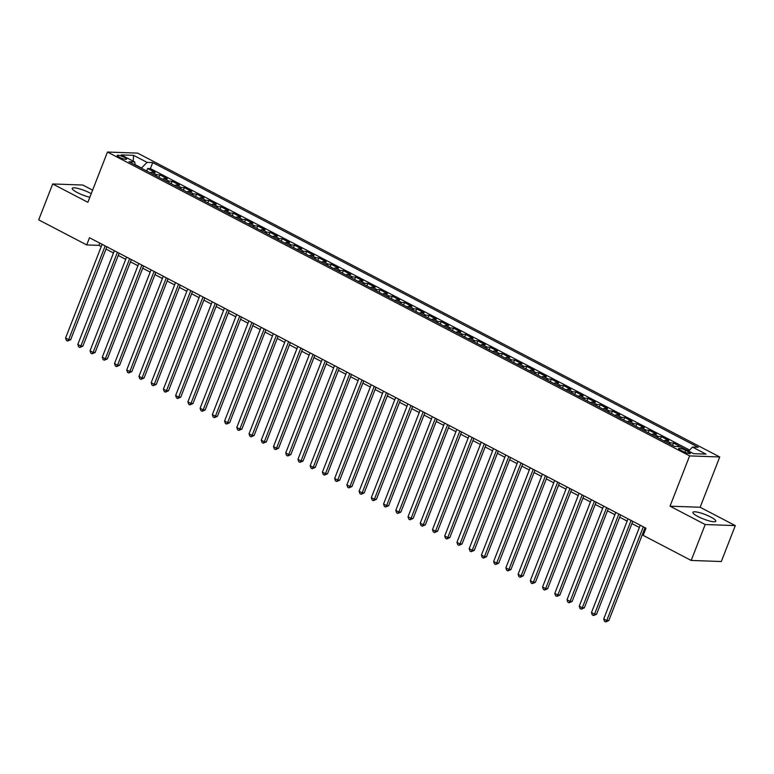 <?xml version="1.0" encoding="UTF-8"?>
<svg xmlns="http://www.w3.org/2000/svg" width="774" height="774" viewBox="0 0 774 774"><rect width="100%" height="100%" fill="white"/><g stroke="black" fill="none" stroke-linecap="round" stroke-linejoin="round"><path stroke-width="1.16" d="M91.226 193.684A12.268 2.399 21.3 0 0 90.007 193.026A12.268 2.399 21.3 0 0 72.234 188.343A12.268 2.399 21.3 0 0 77.313 192.562A12.268 2.399 21.3 0 0 89.832 197.264M697.993 516.548A12.268 2.399 21.3 0 0 715.766 521.231A12.268 2.399 21.3 0 0 710.687 517.003A12.268 2.399 21.3 0 0 692.914 512.32A12.268 2.399 21.3 0 0 697.993 516.548M119.283 157.209A5.031 0.987 21.3 0 0 126.578 159.134A5.031 0.987 21.3 0 0 124.498 157.393A5.031 0.987 21.3 0 0 117.203 155.477A5.031 0.987 21.3 0 0 119.283 157.209M92.609 190.143L82.818 185.034L52.7 183.951L38.7 219.864L86.707 244.923L98.917 245.358L101.239 246.577M719.743 456.979L137.578 153.117L107.47 152.033L689.624 455.896L719.743 456.979L700.141 507.26L670.023 506.177L705.182 524.53L735.3 525.614L700.141 507.26M735.3 525.614L721.3 561.527L691.182 560.444L705.182 524.53M688.763 450.942L685.745 449.559M680.51 446.83L673.574 443.009L672.616 445.476M663.947 440.957A6.289 3.019 117.6 0 1 665.708 440.358L668.678 440.464L661.344 436.633L660.386 439.09M651.718 434.572A6.289 3.019 117.6 0 1 653.479 433.972L656.449 434.079L649.115 430.247L648.157 432.714M639.488 428.186A6.289 3.019 117.6 0 1 641.249 427.587L644.22 427.693L636.886 423.862L635.918 426.329M627.259 421.801A6.289 3.019 117.6 0 1 629.02 421.201L631.99 421.308L624.657 417.476L623.689 419.943M615.03 415.415A6.289 3.019 117.6 0 1 616.791 414.816L619.761 414.922L612.418 411.091L611.46 413.558M602.791 409.03A6.289 3.019 117.6 0 1 604.562 408.43L607.532 408.537L600.189 404.715L599.231 407.172M590.562 402.654A6.289 3.019 117.6 0 1 592.333 402.054L595.303 402.161L587.959 398.329L587.002 400.787M578.333 396.269A6.289 3.019 117.6 0 1 580.103 395.669L583.074 395.775L575.73 391.944L574.772 394.411M566.104 389.883A6.289 3.019 117.6 0 1 567.864 389.283L570.844 389.39L563.501 385.558L562.543 388.026M553.874 383.498A6.289 3.019 117.6 0 1 555.635 382.898L558.605 383.004L551.272 379.173L550.314 381.64M541.645 377.112A6.289 3.019 117.6 0 1 543.406 376.512L546.376 376.619L539.043 372.787L538.085 375.255M529.416 370.727A6.289 3.019 117.6 0 1 531.177 370.127L534.147 370.233L526.813 366.412L525.846 368.869M517.187 364.351A6.289 3.019 117.6 0 1 518.948 363.751L521.918 363.857L514.584 360.026L513.617 362.484M504.958 357.965A6.289 3.019 117.6 0 1 506.718 357.365L509.689 357.472L502.355 353.641L501.388 356.108M492.719 351.58A6.289 3.019 117.6 0 1 494.489 350.98L497.459 351.086L490.116 347.255L489.158 349.722M480.49 345.194A6.289 3.019 117.6 0 1 482.26 344.594L485.23 344.701L477.887 340.87L476.929 343.337M468.26 338.809A6.289 3.019 117.6 0 1 470.031 338.209L473.001 338.315L465.658 334.484L464.7 336.951M456.031 332.433A6.289 3.019 117.6 0 1 457.802 331.823L460.772 331.93L453.429 328.108L452.471 330.566M443.802 326.048A6.289 3.019 117.6 0 1 445.563 325.448L448.533 325.554L441.199 321.723L440.242 324.18M431.573 319.662A6.289 3.019 117.6 0 1 433.334 319.062L436.304 319.169L428.97 315.337L428.012 317.804M419.344 313.276A6.289 3.019 117.6 0 1 421.104 312.677L424.075 312.783L416.741 308.952L415.783 311.419M407.114 306.891A6.289 3.019 117.6 0 1 408.875 306.291L411.845 306.398L404.512 302.566L403.544 305.033M394.885 300.506A6.289 3.019 117.6 0 1 396.646 299.906L399.616 300.012L392.283 296.181L391.315 298.648M382.656 294.13A6.289 3.019 117.6 0 1 384.417 293.53L387.387 293.636L380.044 289.805L379.086 292.262M370.417 287.744A6.289 3.019 117.6 0 1 372.188 287.144L375.158 287.251L367.814 283.419L366.857 285.877M358.188 281.359A6.289 3.019 117.6 0 1 359.958 280.759L362.929 280.865L355.585 277.034L354.627 279.501M345.959 274.973A6.289 3.019 117.6 0 1 347.729 274.373L350.699 274.48L343.356 270.648L342.398 273.116M333.729 268.588A6.289 3.019 117.6 0 1 335.49 267.988L338.47 268.094L331.127 264.263L330.169 266.73M321.5 262.202A6.289 3.019 117.6 0 1 323.261 261.602L326.231 261.709L318.898 257.887L317.94 260.345M309.271 255.826A6.289 3.019 117.6 0 1 311.032 255.227L314.002 255.333L306.668 251.502L305.711 253.959M297.042 249.441A6.289 3.019 117.6 0 1 298.803 248.841L301.773 248.947L294.439 245.116L293.472 247.583M284.813 243.055A6.289 3.019 117.6 0 1 286.574 242.456L289.544 242.562L282.21 238.731L281.243 241.198M272.583 236.67A6.289 3.019 117.6 0 1 274.344 236.07L277.315 236.176L269.981 232.345L269.013 234.812M260.345 230.284A6.289 3.019 117.6 0 1 262.115 229.685L265.085 229.791L257.742 225.96L256.784 228.427M248.115 223.899A6.289 3.019 117.6 0 1 249.886 223.299L252.856 223.405L245.513 219.584L244.555 222.041M235.886 217.523A6.289 3.019 117.6 0 1 237.657 216.923L240.627 217.03L233.284 213.198L232.326 215.656M223.657 211.138A6.289 3.019 117.6 0 1 225.428 210.538L228.398 210.644L221.054 206.813L220.097 209.28M211.428 204.752A6.289 3.019 117.6 0 1 213.189 204.152L216.159 204.259L208.825 200.427L207.867 202.894M199.199 198.367A6.289 3.019 117.6 0 1 200.959 197.767L203.93 197.873L196.596 194.042L195.638 196.509M186.969 191.981A6.289 3.019 117.6 0 1 188.73 191.381L191.7 191.488L184.367 187.656L183.409 190.123M174.74 185.605A6.289 3.019 117.6 0 1 176.501 184.996L179.471 185.102L172.138 181.28L171.17 183.738M162.511 179.22A6.289 3.019 117.6 0 1 164.272 178.62L167.242 178.726L159.908 174.895L158.941 177.352M691.182 560.444L643.175 535.385L645.98 528.207L89.503 237.744L86.707 244.923M688.347 451.755L685.658 450.352A4.876 0.958 21.3 0 0 678.595 448.485A4.876 0.958 21.3 0 0 680.607 450.168L683.307 451.571A4.876 0.958 21.3 0 0 690.369 453.429A4.876 0.958 21.3 0 0 688.347 451.755L687.747 453.303M135.208 164.968L134.686 161.921L128.987 161.718L674.454 446.434L680.153 446.646L693.601 453.661L705.975 454.106L692.527 447.091L698.225 447.295L152.749 162.569L147.06 162.366L141.555 167.997L135.16 164.659M134.686 161.921L121.228 154.906L133.602 155.342L147.06 162.366M689.615 450.062L150.398 168.606L147.67 168.509L146.712 170.977M150.282 172.834A6.289 3.019 117.6 0 1 152.043 172.234L155.013 172.341L147.67 168.509M155.168 175.388A6.289 3.019 -62.4 0 1 156.938 174.789L159.908 174.895M167.397 181.774A6.289 3.019 -62.4 0 1 169.167 181.174L172.138 181.28M179.626 188.15A6.289 3.019 -62.4 0 1 181.397 187.55L184.367 187.656M191.855 194.535A6.289 3.019 -62.4 0 1 193.626 193.935L196.596 194.042M204.094 200.921A6.289 3.019 -62.4 0 1 205.855 200.321L208.825 200.427M216.323 207.306A6.289 3.019 -62.4 0 1 218.084 206.706L221.054 206.813M228.553 213.692A6.289 3.019 -62.4 0 1 230.313 213.092L233.284 213.198M240.782 220.077A6.289 3.019 -62.4 0 1 242.543 219.477L245.513 219.584M253.011 226.453A6.289 3.019 -62.4 0 1 254.772 225.853L257.742 225.96M265.24 232.839A6.289 3.019 -62.4 0 1 267.001 232.239L269.981 232.345M277.469 239.224A6.289 3.019 -62.4 0 1 279.24 238.624L282.21 238.731M289.699 245.61A6.289 3.019 -62.4 0 1 291.469 245.01L294.439 245.116M301.928 251.995A6.289 3.019 -62.4 0 1 303.698 251.395L306.668 251.502M314.167 258.381A6.289 3.019 -62.4 0 1 315.927 257.771L318.898 257.887M326.396 264.756A6.289 3.019 -62.4 0 1 328.157 264.157L331.127 264.263M338.625 271.142A6.289 3.019 -62.4 0 1 340.386 270.542L343.356 270.648M350.854 277.527A6.289 3.019 -62.4 0 1 352.615 276.928L355.585 277.034M363.083 283.913A6.289 3.019 -62.4 0 1 364.844 283.313L367.814 283.419M375.313 290.298A6.289 3.019 -62.4 0 1 377.073 289.699L380.044 289.805M387.542 296.674A6.289 3.019 -62.4 0 1 389.312 296.074L392.283 296.181M399.771 303.06A6.289 3.019 -62.4 0 1 401.542 302.46L404.512 302.566M412 309.445A6.289 3.019 -62.4 0 1 413.771 308.845L416.741 308.952M424.229 315.831A6.289 3.019 -62.4 0 1 426 315.231L428.97 315.337M436.468 322.216A6.289 3.019 -62.4 0 1 438.229 321.616L441.199 321.723M448.697 328.602A6.289 3.019 -62.4 0 1 450.458 328.002L453.429 328.108M460.927 334.978A6.289 3.019 -62.4 0 1 462.688 334.378L465.658 334.484M473.156 341.363A6.289 3.019 -62.4 0 1 474.917 340.763L477.887 340.87M485.385 347.749A6.289 3.019 -62.4 0 1 487.146 347.149L490.116 347.255M497.614 354.134A6.289 3.019 -62.4 0 1 499.375 353.534L502.355 353.641M509.843 360.52A6.289 3.019 -62.4 0 1 511.614 359.92L514.584 360.026M522.073 366.905A6.289 3.019 -62.4 0 1 523.843 366.305L526.813 366.412M534.302 373.281A6.289 3.019 -62.4 0 1 536.072 372.681L539.043 372.787M546.541 379.666A6.289 3.019 -62.4 0 1 548.302 379.067L551.272 379.173M558.77 386.052A6.289 3.019 -62.4 0 1 560.531 385.452L563.501 385.558M570.999 392.437A6.289 3.019 -62.4 0 1 572.76 391.838L575.73 391.944M583.228 398.823A6.289 3.019 -62.4 0 1 584.989 398.223L587.959 398.329M595.458 405.208A6.289 3.019 -62.4 0 1 597.218 404.599L600.189 404.715M607.687 411.584A6.289 3.019 -62.4 0 1 609.448 410.984L612.418 411.091M619.916 417.97A6.289 3.019 -62.4 0 1 621.686 417.37L624.657 417.476M632.145 424.355A6.289 3.019 -62.4 0 1 633.916 423.755L636.886 423.862M644.374 430.741A6.289 3.019 -62.4 0 1 646.145 430.141L649.115 430.247M656.604 437.126A6.289 3.019 -62.4 0 1 658.374 436.526L661.344 436.633M668.842 443.512A6.289 3.019 -62.4 0 1 670.603 442.902L673.574 443.009M52.7 183.951L87.868 202.304L107.47 152.033M670.023 506.177L689.624 455.896M106.019 249.073L113.468 252.963M118.248 255.449L125.698 259.348M130.477 261.835L137.936 265.734M142.706 268.22L150.166 272.109M154.935 274.606L162.395 278.495M167.165 280.991L174.624 284.88M179.394 287.377L186.853 291.266M191.623 293.752L199.082 297.651M203.852 300.138L211.312 304.037M216.081 306.523L223.541 310.413M228.32 312.909L235.77 316.798M240.55 319.294L248.009 323.184M252.779 325.67L260.238 329.569M265.008 332.056L272.467 335.955M277.237 338.441L284.697 342.34M289.466 344.827L296.926 348.716M301.696 351.212L309.155 355.102M313.925 357.598L321.384 361.487M326.154 363.974L333.613 367.873M338.393 370.359L345.843 374.258M350.622 376.745L358.072 380.634M362.851 383.13L370.311 387.019M375.08 389.516L382.54 393.405M387.31 395.901L394.769 399.79M399.539 402.277L406.998 406.176M411.768 408.662L419.227 412.561M423.997 415.048L431.457 418.937M436.226 421.433L443.686 425.323M448.456 427.819L455.915 431.708M460.694 434.204L468.144 438.094M472.924 440.58L480.383 444.479M485.153 446.966L492.612 450.865M497.382 453.351L504.841 457.241M509.611 459.737L517.071 463.626M521.84 466.122L529.3 470.012M534.07 472.508L541.529 476.397M546.299 478.883L553.758 482.783M558.528 485.269L565.988 489.168M570.767 491.654L578.217 495.544M582.996 498.04L590.446 501.929M595.225 504.425L602.685 508.315M607.455 510.801L614.914 514.7M619.684 517.187L627.143 521.086M631.913 523.572L639.372 527.462M644.142 529.958L645.1 530.461M99.788 243.113L98.917 245.358M688.637 451.068L692.527 447.091M150.398 168.606L152.749 162.569M133.602 155.342L133.176 161.137M643.31 526.813L606.768 620.535L603.71 618.939L640.253 525.217M645.023 527.704L608.799 620.603L606.768 620.535L605.732 621.938L604.513 621.299L603.71 618.939M608.799 620.603L605.732 621.938M631.081 520.428L594.538 614.15L591.481 612.553L628.024 518.832M632.793 521.318L596.57 614.217L594.538 614.15L593.503 615.553L592.274 614.914L591.481 612.553M596.57 614.217L593.503 615.553M618.842 514.042L582.309 607.764L579.252 606.168L615.785 512.446M620.564 514.942L584.341 607.832L582.309 607.764L581.274 609.177L580.045 608.538L579.252 606.168M584.341 607.832L581.274 609.177M606.613 507.657L570.08 601.379L567.023 599.782L603.556 506.061M608.335 508.557L572.112 601.456L570.08 601.379L569.045 602.791L567.816 602.153L567.023 599.782M572.112 601.456L569.045 602.791M594.384 501.271L557.851 594.993L554.794 593.397L591.326 499.675M596.096 502.171L559.883 595.071L557.851 594.993L556.816 596.406L555.587 595.767L554.794 593.397M559.883 595.071L556.816 596.406M582.154 494.896L545.612 588.608L542.555 587.011L579.097 493.299M583.867 495.786L547.653 588.685L545.612 588.608L544.577 590.02L543.358 589.382L542.555 587.011M547.653 588.685L544.577 590.02M569.925 488.51L533.383 582.232L530.325 580.635L566.868 486.914M571.638 489.4L535.424 582.3L533.383 582.232L532.348 583.635L531.128 582.996L530.325 580.635M535.424 582.3L532.348 583.635M557.696 482.125L521.154 575.846L518.096 574.25L554.639 480.528M559.409 483.015L523.195 575.914L521.154 575.846L520.118 577.259L518.899 576.62L518.096 574.25M523.195 575.914L520.118 577.259M545.467 475.739L508.924 569.461L505.867 567.864L542.41 474.143M547.179 476.639L510.956 569.529L508.924 569.461L507.889 570.873L506.67 570.235L505.867 567.864M510.956 569.529L507.889 570.873M533.238 469.354L496.695 563.075L493.638 561.479L530.18 467.757M534.95 470.253L498.727 563.153L496.695 563.075L495.66 564.488L494.441 563.849L493.638 561.479M498.727 563.153L495.66 564.488M521.008 462.968L484.466 556.69L481.409 555.093L517.951 461.372M522.721 463.868L486.498 556.767L484.466 556.69L483.431 558.102L482.212 557.464L481.409 555.093M486.498 556.767L483.431 558.102M508.779 456.592L472.237 550.304L469.179 548.708L505.712 454.996M510.492 457.482L474.269 550.382L472.237 550.304L471.202 551.717L469.973 551.078L469.179 548.708M474.269 550.382L471.202 551.717M496.54 450.207L460.008 543.929L456.95 542.332L493.483 448.61M498.262 451.097L462.039 543.996L460.008 543.929L458.972 545.331L457.744 544.693L456.95 542.332M462.039 543.996L458.972 545.331M484.311 443.821L447.778 537.543L444.721 535.947L481.254 442.225M486.033 444.711L449.81 537.611L447.778 537.543L446.743 538.956L445.514 538.317L444.721 535.947M449.81 537.611L446.743 538.956M472.082 437.436L435.539 531.158L432.482 529.561L469.025 435.839M473.794 438.336L437.581 531.225L435.539 531.158L434.514 532.57L433.285 531.931L432.482 529.561M437.581 531.225L434.514 532.57M459.853 431.05L423.31 524.772L420.253 523.176L456.795 429.454M461.565 431.95L425.352 524.849L423.31 524.772L422.275 526.185L421.056 525.546L420.253 523.176M425.352 524.849L422.275 526.185M447.624 424.665L411.081 518.386L408.024 516.79L444.566 423.078M449.336 425.565L413.123 518.464L411.081 518.386L410.046 519.799L408.827 519.161L408.024 516.79M413.123 518.464L410.046 519.799M435.394 418.289L398.852 512.001L395.795 510.405L432.337 416.693M437.107 419.179L400.884 512.078L398.852 512.001L397.817 513.414L396.598 512.775L395.795 510.405M400.884 512.078L397.817 513.414M423.165 411.903L386.623 505.625L383.565 504.029L420.108 410.307M424.878 412.794L388.654 505.693L386.623 505.625L385.587 507.028L384.368 506.389L383.565 504.029M388.654 505.693L385.587 507.028M410.936 405.518L374.393 499.24L371.336 497.643L407.879 403.922M412.648 406.408L376.425 499.307L374.393 499.24L373.358 500.652L372.139 500.014L371.336 497.643M376.425 499.307L373.358 500.652M398.707 399.132L362.164 492.854L359.107 491.258L395.649 397.536M400.419 400.032L364.196 492.932L362.164 492.854L361.129 494.267L359.9 493.628L359.107 491.258M364.196 492.932L361.129 494.267M386.468 392.747L349.935 486.469L346.878 484.872L383.411 391.151M388.19 393.647L351.967 486.546L349.935 486.469L348.9 487.881L347.671 487.243L346.878 484.872M351.967 486.546L348.9 487.881M374.239 386.371L337.706 480.083L334.649 478.487L371.181 384.775M375.961 387.261L339.738 480.161L337.706 480.083L336.671 481.496L335.442 480.857L334.649 478.487M339.738 480.161L336.671 481.496M362.009 379.986L325.477 473.698L322.419 472.111L358.952 378.389M363.722 380.876L327.508 473.775L325.477 473.698L324.441 475.11L323.213 474.472L322.419 472.111M327.508 473.775L324.441 475.11M349.78 373.6L313.238 467.322L310.181 465.725L346.723 372.004M351.493 374.49L315.279 467.39L313.238 467.322L312.203 468.725L310.984 468.086L310.181 465.725M315.279 467.39L312.203 468.725M337.551 367.215L301.009 460.936L297.951 459.34L334.494 365.618M339.264 368.114L303.05 461.004L301.009 460.936L299.973 462.349L298.754 461.71L297.951 459.34M303.05 461.004L299.973 462.349M325.322 360.829L288.779 454.551L285.722 452.954L322.265 359.233M327.034 361.729L290.821 454.628L288.779 454.551L287.744 455.963L286.525 455.325L285.722 452.954M290.821 454.628L287.744 455.963M313.093 354.444L276.55 448.165L273.493 446.569L310.035 352.847M314.805 355.343L278.582 448.243L276.55 448.165L275.515 449.578L274.296 448.939L273.493 446.569M278.582 448.243L275.515 449.578M300.863 348.068L264.321 441.78L261.264 440.183L297.806 346.471M302.576 348.958L266.353 441.857L264.321 441.78L263.286 443.192L262.067 442.554L261.264 440.183M266.353 441.857L263.286 443.192M288.634 341.682L252.092 435.404L249.034 433.808L285.577 340.086M290.347 342.572L254.124 435.472L252.092 435.404L251.057 436.807L249.838 436.168L249.034 433.808M254.124 435.472L251.057 436.807M276.405 335.297L239.863 429.019L236.805 427.422L273.338 333.7M278.118 336.187L241.894 429.086L239.863 429.019L238.827 430.431L237.599 429.793L236.805 427.422M241.894 429.086L238.827 430.431M264.166 328.911L227.633 422.633L224.576 421.037L261.109 327.315M265.888 329.811L229.665 422.701L227.633 422.633L226.598 424.046L225.369 423.407L224.576 421.037M229.665 422.701L226.598 424.046M251.937 322.526L215.404 416.248L212.347 414.651L248.88 320.929M253.659 323.426L217.436 416.325L215.404 416.248L214.369 417.66L213.14 417.022L212.347 414.651M217.436 416.325L214.369 417.66M239.708 316.14L203.165 409.862L200.108 408.266L236.65 314.544M241.42 317.04L205.207 409.939L203.165 409.862L202.14 411.275L200.911 410.636L200.108 408.266M205.207 409.939L202.14 411.275M227.479 309.764L190.936 403.477L187.879 401.88L224.421 308.168M229.191 310.655L192.978 403.554L190.936 403.477L189.901 404.889L188.682 404.251L187.879 401.88M192.978 403.554L189.901 404.889M215.249 303.379L178.707 397.101L175.65 395.504L212.192 301.783M216.962 304.269L180.748 397.168L178.707 397.101L177.672 398.504L176.453 397.865L175.65 395.504M180.748 397.168L177.672 398.504M203.02 296.993L166.478 390.715L163.42 389.119L199.963 295.397M204.733 297.884L168.509 390.783L166.478 390.715L165.442 392.128L164.223 391.489L163.42 389.119M168.509 390.783L165.442 392.128M190.791 290.608L154.249 384.33L151.191 382.733L187.734 289.012M192.503 291.508L156.28 384.397L154.249 384.33L153.213 385.742L151.994 385.104L151.191 382.733M156.28 384.397L153.213 385.742M178.562 284.222L142.019 377.944L138.962 376.348L175.505 282.626M180.274 285.122L144.051 378.022L142.019 377.944L140.984 379.357L139.765 378.718L138.962 376.348M144.051 378.022L140.984 379.357M166.333 277.837L129.79 371.559L126.733 369.962L163.275 276.25M168.045 278.737L131.822 371.636L129.79 371.559L128.755 372.971L127.526 372.333L126.733 369.962M131.822 371.636L128.755 372.971M154.094 271.461L117.561 365.173L114.504 363.577L151.036 269.865M155.816 272.351L119.593 365.251L117.561 365.173L116.526 366.586L115.297 365.947L114.504 363.577M119.593 365.251L116.526 366.586M141.865 265.076L105.332 358.797L102.274 357.201L138.807 263.479M143.587 265.966L107.363 358.865L105.332 358.797L104.296 360.2L103.068 359.562L102.274 357.201M107.363 358.865L104.296 360.2M129.635 258.69L93.103 352.412L90.045 350.816L126.578 257.094M131.348 259.58L95.134 352.48L93.103 352.412L92.067 353.824L90.839 353.186L90.045 350.816M95.134 352.48L92.067 353.824M117.406 252.305L80.864 346.026L77.806 344.43L114.349 250.708M119.119 253.204L82.905 346.104L80.864 346.026L79.828 347.439L78.609 346.8L77.806 344.43M82.905 346.104L79.828 347.439M105.177 245.919L68.634 339.641L65.577 338.044L102.12 244.323M106.889 246.819L70.676 339.718L68.634 339.641L67.599 341.053L66.38 340.415L65.577 338.044M70.676 339.718L67.599 341.053M152.043 172.234L156.938 174.789M164.272 178.62L169.167 181.174M176.501 184.996L181.397 187.55M188.73 191.381L193.626 193.935M200.959 197.767L205.855 200.321M213.189 204.152L218.084 206.706M225.428 210.538L230.313 213.092M237.657 216.923L242.543 219.477M249.886 223.299L254.772 225.853M262.115 229.685L267.001 232.239M274.344 236.07L279.24 238.624M286.574 242.456L291.469 245.01M298.803 248.841L303.698 251.395M311.032 255.227L315.927 257.771M323.261 261.602L328.157 264.157M335.49 267.988L340.386 270.542M347.729 274.373L352.615 276.928M359.958 280.759L364.844 283.313M372.188 287.144L377.073 289.699M384.417 293.53L389.312 296.074M396.646 299.906L401.542 302.46M408.875 306.291L413.771 308.845M421.104 312.677L426 315.231M433.334 319.062L438.229 321.616M445.563 325.448L450.458 328.002M457.802 331.823L462.688 334.378M470.031 338.209L474.917 340.763M482.26 344.594L487.146 347.149M494.489 350.98L499.375 353.534M506.718 357.365L511.614 359.92M518.948 363.751L523.843 366.305M531.177 370.127L536.072 372.681M543.406 376.512L548.302 379.067M555.635 382.898L560.531 385.452M567.864 389.283L572.76 391.838M580.103 395.669L584.989 398.223M592.333 402.054L597.218 404.599M604.562 408.43L609.448 410.984M616.791 414.816L621.686 417.37M629.02 421.201L633.916 423.755M641.249 427.587L646.145 430.141M653.479 433.972L658.374 436.526M665.708 440.358L670.603 442.902M684.893 452.316L685.658 450.352"/></g></svg>
